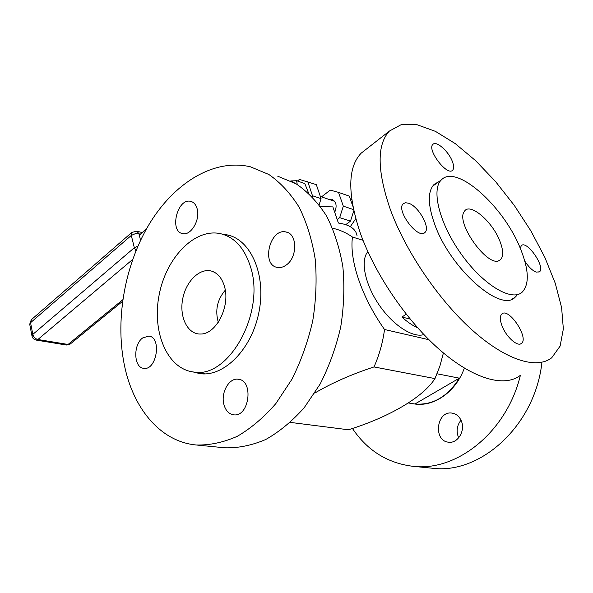 <?xml version="1.0" encoding="UTF-8"?>
<svg xmlns="http://www.w3.org/2000/svg" width="593" height="593" viewBox="0 0 593 593"><rect width="100%" height="100%" fill="white"/><g stroke="black" fill="none" stroke-linecap="round" stroke-linejoin="round"><path stroke-width="0.89" d="M290.355 422.401L348.373 429.769C387.963 417.591 422.861 397.651 434.973 378.593L439.895 366.066L443.416 352.961M332.621 228.223L333.281 228.372C340.056 229.965 346.453 232.849 352.464 237.037C349.255 260.09 361.626 297.115 384.523 329.508C382.789 342.591 379.283 355.066 374.005 366.934C351.427 374.346 331.665 383.071 314.727 393.107M352.464 237.037L363.027 240.321M384.523 329.508L428.947 339.73M374.005 366.934L434.973 378.593M320.516 206.616L332.866 206.898L338.395 223.027C349.722 224.688 355.948 228.957 357.075 235.836M459.338 378.171L414.915 404.011C432.786 405.375 447.589 396.761 459.338 378.171L437.056 373.783M414.915 404.011L408.599 402.988M250.372 266.405C266.027 312.667 228.231 379.639 193.185 371.944C166.974 368.579 151.793 331.576 159.154 294.847C166.077 258.051 194.237 228.275 220.07 233.575C234.235 236.837 244.331 247.785 250.372 266.405M224.391 286.211C230.647 305.803 216.356 334.274 200.782 334.015C187.759 334.756 179.027 317.085 182.726 298.776C186.15 280.422 200.99 266.68 212.917 271.579C218.328 273.877 222.153 278.754 224.391 286.211M218.291 322.258C214.925 310.332 217.253 299.643 225.266 290.192M423.884 334.563C412.824 338.247 392.633 325.068 378.757 304.402C364.791 283.795 360.262 260.386 367.853 251.669M406.249 314.231L401.906 317.04C407.309 321.969 412.565 325.557 417.665 327.818M410.171 319.078L401.906 317.04M499.514 260.379L499.521 260.379C488.061 268.377 454.927 222.108 464.423 211.323C469.738 202.183 492.153 221.204 499.758 240.81C503.753 251.039 503.679 257.562 499.536 260.371L498.691 260.72M520.231 248.133C528.971 269.674 529.586 284.381 522.07 292.26C511.5 301.83 483.191 284.922 461.384 254.308C439.443 223.813 430.866 189.211 441.518 179.753C456.454 163.898 503.516 206.156 520.231 248.133M390.394 209.685C377.044 170.828 376.725 144.61 389.438 131.038L401.476 124.493L417.168 124.76L435.447 131.364L455.268 143.625L475.623 160.681L495.585 181.606L514.287 205.4L530.957 231.011L544.841 257.355L555.263 283.284L561.601 307.567L563.35 328.937L560.118 346.082L551.757 357.742C536.791 369.617 506.133 360.403 472.413 330.271C438.746 300.169 405.738 251.536 390.394 209.685M408.621 203.229L405.553 202.732L403.292 203.703C395.464 209.878 418.169 240.069 424.907 232.478C430.763 228.038 418.591 206.282 408.621 203.229M502.093 326.046C506.214 336.965 517.63 347.135 521.447 343.406C529.282 338.032 508.764 307.211 501.863 313.949C499.773 316.017 499.847 320.05 502.093 326.046M524.835 261.194C528.637 266.983 532.41 270.623 536.154 272.113L539.46 271.839C545.842 267.361 526.873 239.906 521.343 245.598L520.269 248.208M452.266 161.229C448.441 151.163 436.255 140.445 432.934 144.366C426.56 149.406 447.241 176.544 452.615 170.221C454.09 168.605 453.979 165.603 452.266 161.229M516.785 295.507L515.072 297.271C500.915 312.934 450.969 269.304 435.062 225.303C427.709 205.096 427.42 191.428 434.195 184.304L439.035 181.554M520.224 375.428C504.517 387.637 473.466 379.186 439.969 350.011C406.516 320.865 374.316 273.262 359.877 231.885C347.365 193.437 347.78 167.211 361.122 153.209L366.059 149.34M125.027 368.112C114.701 322.436 123.996 266.791 148.732 224.992C173.504 183.415 213.539 158.094 250.461 166.818L268.896 174.505C280.437 182.533 290.533 193.459 299.183 207.283C306.744 222.597 312.088 239.913 315.217 259.215C316.914 279.288 316.091 299.821 312.748 320.82C307.975 341.583 301.014 361.093 291.867 379.357L275.856 403.581C263.766 417.494 250.876 428.42 237.193 436.359C223.361 442.445 209.766 445.321 196.409 445.002C161.4 441.955 134.448 410.126 125.027 368.112M142.661 337.951C132.988 344.644 133.707 367.742 143.714 368.327C156.722 370.847 162.015 337.098 148.784 336.075L142.661 337.951M223.991 404.804C225.74 410.719 228.942 414.047 233.59 414.803C249.29 417.457 254.1 380.283 238.23 379.246C228.994 377.578 220.44 393.092 223.991 404.804M286.256 265.019C297.686 257.355 297.434 233.583 286.019 231.996C269.926 227.771 260.876 265.041 277.383 267.428C280.348 267.962 283.306 267.154 286.256 265.019M197.076 208.543C195.868 204.526 193.726 202.124 190.657 201.353C177.389 197.721 169.035 231.596 182.674 233.605C191.005 235.955 200.597 219.447 197.076 208.543M222.82 234.272L226.904 234.835C250.698 239.231 266.405 274.581 259.008 311.851C251.914 349.166 223.887 377.215 199.93 373.634L192.918 371.907M277.754 176.217L296.226 183.889C307.811 191.828 317.952 202.584 326.647 216.149C334.267 231.166 339.685 248.104 342.887 266.969C344.674 286.56 343.947 306.588 340.708 327.054C336.038 347.276 329.182 366.274 320.138 384.049L304.261 407.621C292.253 421.149 279.414 431.771 265.768 439.487C251.958 445.387 238.364 448.16 224.977 447.811L223.88 447.708M431.422 468.136L432.49 468.24C480.211 474.526 534.597 426.019 541.817 363.316M458.685 437.842C456.039 431.459 456.81 425.574 461.006 420.185M352.39 428.398C367.334 450.591 387.6 463.237 413.18 466.335C456.677 471.687 506.741 432.208 520.372 375.339M461.495 421.364C465.431 431.029 457.581 443.66 448.656 442.2C432.853 441.066 436.507 410.393 452.088 413.121C456.454 413.87 459.59 416.612 461.495 421.364M408.577 403.003L414.663 403.989C434.017 407.043 455.987 391.751 464.349 368.112M337.18 219.492L339.685 217.624L343.31 206.149L338.521 192.369L330.227 190.123L321.502 196.876M297.449 181.013L299.458 179.412L316.321 184.623L321.065 198.64L319.145 204.77M338.521 192.369L349.284 196.12L352.835 206.223M343.31 206.149L353.517 209.596M307.752 181.636L312.481 195.742L321.065 198.64M339.685 217.624L350.493 221.137L345.763 224.643M353.776 210.774L350.493 221.137M312.481 195.742L312.192 196.661M328.781 199.344L331.746 199.233C336.283 201.442 337.269 205.793 334.719 212.301M140.571 240.284L139.288 235.176L146.664 228.55M135.93 250.809L134.337 247.748L131.298 235.436L131.809 232.449L136.813 231.166L138.903 233.642L139.288 235.176L146.367 229.083M350.322 226.659L355.748 218.721M353.502 211.649L354.014 211.827M350.419 199.352L351.775 199.819M308.619 193.17L304.809 183.563L296.626 180.724L297.241 184.505M290.77 180.939L296.626 180.724M290.874 180.991L296.367 183.971M132.647 259.46L37.893 339.5C35.283 338.818 33.593 337.113 32.815 334.393L30.554 322.703L31.481 319.568M122.758 299.761L68.062 344.459L37.893 339.5L36.143 340.078M122.536 301.355L70.448 343.858L66.305 345.015M140.319 234.013L135.523 233.583L131.298 235.436L30.554 322.703L29.717 324.23L31.259 319.768L132.017 232.271M137.947 246.028L134.337 247.748L32.815 334.393L32.022 336.172M70.226 344.036L66.379 345.022L36.225 340.085C33.897 339.596 32.482 338.203 31.97 335.912L29.769 324.497M193.185 371.944L205.356 373.872M215.422 272.869L212.917 271.579M441.518 179.753L432.549 186.239M452.081 170.614L452.615 170.221M538.896 272.187L539.46 271.839M520.647 343.866L521.447 343.406M424.136 233.012L424.907 232.478M389.438 131.038L361.122 153.209M515.072 297.271L512.226 299.013M191.621 201.642L190.657 201.353M287.353 232.397L286.019 231.996M238.742 379.327L238.23 379.246M149.251 336.157L148.784 336.075M196.409 445.002L224.977 447.811M226.904 234.835L231.159 236.029M452.088 413.121L452.585 413.202M432.49 468.24L413.18 466.335M331.746 199.233L332.451 199.478M142.031 232.538L137.02 231.218M334.734 201.361L320.331 196.476"/></g></svg>
